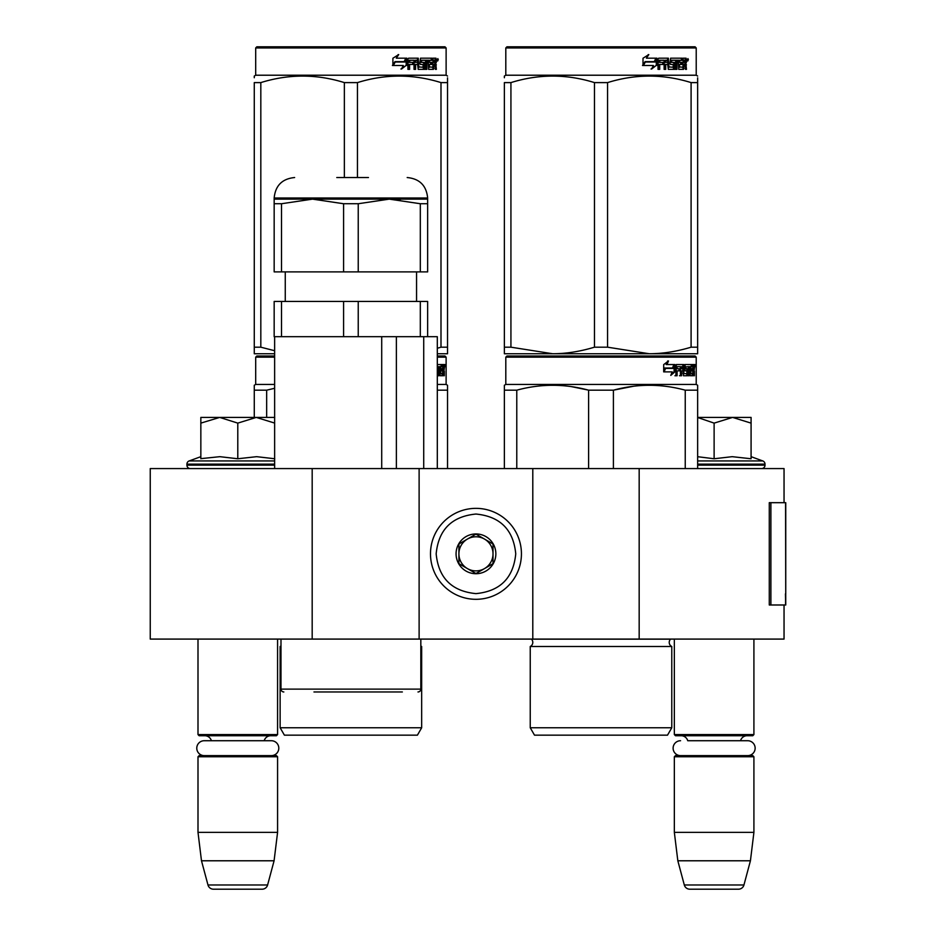 <?xml version="1.0" encoding="UTF-8"?>
<svg xmlns="http://www.w3.org/2000/svg" width="936" height="936" viewBox="0 0 936 936"><rect width="100%" height="100%" fill="white"/><g stroke="black" fill="none" stroke-linecap="round" stroke-linejoin="round"><path stroke-width="1.4" d="M784.04 604.995L784.04 639.089L312.179 639.089L312.179 468.573L784.04 468.573L784.04 502.679M312.179 468.573L150.251 468.573L150.251 639.089L312.179 639.089M639.171 639.089L639.171 468.573M532.795 639.089L532.795 468.573M419.117 639.089L419.117 468.573M475.956 599.309A45.478 45.478 0 0 0 521.434 553.831A45.478 45.478 0 0 0 475.956 508.353A45.478 45.478 0 0 0 430.49 553.831A45.478 45.478 0 0 0 475.956 599.309M475.956 593.623C500.128 591.26 513.384 578.003 515.748 553.831C513.396 529.671 500.128 516.403 475.956 514.039C451.795 516.403 438.528 529.659 436.164 553.831C438.528 578.003 451.784 591.26 475.956 593.623M475.956 573.721A19.89 19.89 0 0 0 495.858 553.831A19.89 19.89 0 0 0 475.956 533.941A19.89 19.89 0 0 0 456.066 553.831A19.89 19.89 0 0 0 475.956 573.721M475.956 573.522L493.015 563.683L493.015 543.991L475.956 534.14L458.909 543.991L458.909 563.683L475.956 573.522M484.485 539.066A17.047 17.047 0 0 0 458.909 553.831A17.047 17.047 0 0 0 484.485 568.597A17.047 17.047 0 0 0 475.956 536.784A17.047 17.047 0 0 0 467.427 539.066M484.485 568.597A17.047 17.047 0 0 1 458.909 553.831M197.999 639.089L197.999 734.584L277.582 734.584L277.582 639.089M277.582 734.584L276.448 735.731L199.134 735.731L197.999 734.584M211.396 740.727A6.821 6.821 122.1 0 0 204.82 735.731M264.186 740.727A6.821 6.821 -122.2 0 1 270.761 735.731M197.999 756.756L277.582 756.756L276.448 755.621L199.134 755.621L197.999 756.756L197.999 832.361L201.486 860.781L207.979 884.988A5.686 5.686 34.1 0 0 213.466 889.2L262.115 889.2A5.686 5.686 -34.1 0 0 267.602 884.988L207.979 884.988M277.582 756.756L277.582 832.361L197.999 832.361M277.582 832.361L274.084 860.781L201.486 860.781M274.084 860.781L267.602 884.988M262.115 889.2L213.466 889.2M674.341 639.089L674.341 734.584L753.913 734.584L753.913 639.089M753.913 734.584L752.778 735.731L675.476 735.731L674.341 734.584M747.688 755.621A7.441 7.441 0 0 0 755.141 748.18A7.441 7.441 0 0 0 747.688 740.727L687.738 740.727A6.821 6.821 122.1 0 0 681.162 735.731M747.688 740.727L740.516 740.727A6.821 6.821 -122.2 0 1 747.092 735.731M674.341 756.756L753.913 756.756L752.778 755.621L675.476 755.621L674.341 756.756L674.341 832.361L677.828 860.781L684.31 884.988A5.686 5.686 34.1 0 0 689.809 889.2L738.445 889.2A5.686 5.686 -34.1 0 0 743.944 884.988L684.31 884.988M753.913 756.756L753.913 832.361L674.341 832.361M753.913 832.361L750.426 860.781L677.828 860.781M750.426 860.781L743.944 884.988M738.445 889.2L689.809 889.2M237.791 417.409L256.253 417.409L237.791 423.119L219.703 417.409L237.791 417.409M190.324 468.573A3.405 3.405 40.2 0 1 186.919 465.157L186.919 464.139A3.405 3.405 129.2 0 1 189.166 460.933L274.634 460.933M201.825 458.546L219.866 456.674L237.791 458.757L256.651 456.674L274.739 458.757M200.842 456.674L189.166 460.933M274.739 417.409L256.253 417.409L274.634 423.072M218.93 417.409L200.842 417.409L200.842 423.119L219.703 417.409M237.791 458.757L237.791 423.119M200.842 458.757L200.842 423.119M697.648 417.409L732.595 417.409L714.121 423.119L697.648 417.491M761.588 468.573A3.405 3.405 -40.2 0 0 765.005 465.157L697.648 465.157M751.082 456.674L762.758 460.933A3.405 3.405 -129.2 0 1 765.005 464.139L765.005 465.157M762.758 460.933L697.648 460.933M697.648 456.709L714.121 458.757L732.209 456.674L751.082 458.757L751.082 423.13L732.595 417.409L751.082 417.409L751.082 423.13M714.121 458.757L714.121 423.119M271.358 755.621A7.441 7.441 0 0 0 278.799 748.18A7.441 7.441 0 0 0 271.358 740.727L204.224 740.727A7.441 7.441 0 0 0 196.782 748.18A7.441 7.441 0 0 0 204.224 755.621M680.566 755.621A7.441 7.441 0 0 1 673.113 748.18A7.441 7.441 0 0 1 680.566 740.727M383.877 691.961L369.381 691.961M402.351 691.961L313.958 691.961M417.982 691.961A2.843 2.843 -41.2 0 0 420.826 689.118L280.987 689.118A2.843 2.843 41.2 0 0 283.83 691.961M280.987 639.089L280.987 689.118M420.826 639.089L420.826 689.118M396.373 468.573L396.373 336.691M381.712 468.573L381.712 336.691M423.715 468.573L423.715 336.691M358.231 301.45L358.231 336.691L343.582 336.691L343.582 301.45L427.647 301.45L427.647 336.691L437.311 336.691L437.311 468.573M274.634 468.573L274.634 336.691M427.647 203.732L427.647 199.134L312.542 199.134L281.502 203.732L281.502 271.896L427.647 271.896L427.647 203.732L420.311 203.732L389.271 199.134L358.231 203.732L343.582 203.732L343.582 271.896M343.582 301.45L274.166 301.45L274.166 336.691L343.582 336.691M281.502 301.45L281.502 336.691M358.231 336.691L420.311 336.691L420.311 301.45M427.647 336.691L420.311 336.691M281.502 271.896L274.166 271.896L274.166 199.134L274.166 203.732L281.502 203.732M427.647 199.134L427.647 197.999L274.166 197.999L274.166 199.134L312.542 199.134L343.582 203.732M358.231 203.732L358.231 271.896M390.698 199.146L400.187 199.742M420.311 203.732L420.311 271.896M368.456 177.536L336.773 177.536M256.827 356.019L274.634 356.019L256.827 356.019L255.692 357.154L274.634 357.154M444.974 356.019L437.311 356.019L444.974 356.019L446.121 357.154L437.311 357.154M274.634 356.019L265.637 356.019L274.634 356.019M447.537 468.573L447.537 385.258L446.121 384.439L446.121 357.154M274.634 384.439L255.692 384.439L255.692 357.154M439.897 373.3L442.599 373.639L442.693 364.549L444.144 364.549L444.319 365.426L444.319 368.585L444.05 369.895L442.939 369.895L443.208 371.194M443.208 368.585L442.939 369.895M444.05 369.895L443.828 371.194M444.319 375.745L444.319 371.194M439.113 366.655L438.294 366.655L438.294 375.745L439.113 375.745L439.113 366.655L439.897 366.655L440.212 375.745L442.915 375.745L442.763 374.868M443.875 375.745L443.664 370.855L442.693 370.855M443.149 370.855L443.149 374.868L442.049 374.868L442.049 373.639M437.393 375.745L437.311 374.868M437.311 366.655L438.294 366.655M437.311 368.749L437.311 369.638M437.755 374.868L437.755 369.638M437.311 364.549L442.213 364.549L442.213 366.655L439.897 366.655L440.786 366.655L440.669 368.749L439.897 368.749L441.909 368.749L441.909 370.855L439.897 370.855M441.125 366.655L441.125 364.549M440.669 373.3L440.669 370.855M442.693 364.549L443.208 366.655M441.593 370.855L441.593 368.749M443.149 366.655L443.793 366.655L443.875 368.749L443.149 368.749L443.149 366.655M442.763 368.749L442.681 366.655M440.821 370.855L440.821 368.749M442.049 374.868L441.815 375.745M444.319 365.426L443.208 365.426M445.091 365.964L444.857 364.549L444.951 365.964M443.5 365.426L443.734 364.549L444.857 364.549M443.149 374.868L442.915 375.745M446.121 384.439L437.311 384.439M254.276 417.409L254.276 385.258L255.692 384.439M254.276 386.638L254.276 385.258M447.537 386.638L447.537 390.183L437.311 390.183M266.666 417.409L266.666 390.183L274.634 388.288M266.666 390.183L254.276 390.183M421.668 727.763L280.133 727.763L284.404 735.158L417.409 735.158L421.668 727.763L421.668 646.483A4.551 4.551 0 0 1 420.826 645.945M421.668 646.483L420.826 646.483M280.987 646.483L280.133 646.483A4.551 4.551 0 0 0 280.987 645.945M280.133 727.763L280.133 646.483M444.682 366.959L444.682 364.958M444.752 366.959L444.752 364.958M344.354 177.536L344.354 82.602L357.447 82.602C385.293 73.932 413.139 73.932 440.996 82.602L447.537 82.602C447.537 73.932 447.537 73.932 447.537 82.602L447.537 77.84M444.974 46.8L256.827 46.8L255.692 47.935L446.121 47.935L444.974 46.8M274.634 353.75L254.276 353.75L254.276 347.186L260.816 347.186L260.816 82.602C288.662 73.932 316.508 73.932 344.354 82.602M274.634 350.719L260.816 347.186M254.276 352.065L254.276 82.602C254.276 73.932 254.276 73.932 254.276 82.602L260.816 82.602M254.276 347.186L254.276 82.602M254.276 77.746L254.276 76.038L255.692 75.219L446.121 75.219L447.537 76.038M437.311 353.75L447.537 353.75L447.537 347.186L440.996 347.186L440.996 82.602M437.311 348.25L440.996 347.186M447.537 353.75L447.537 82.602M357.447 177.536L357.447 82.602M406.177 59.576L406.177 65.391L400.936 69.018M406.844 65.391L406.844 58.172L404.995 62.033L395.214 62.033L393.342 65.497L403.287 65.497L401.544 69.018L406.177 65.391M435.766 63.508L436.375 69.369L435.38 69.369L434.947 64.479L433.894 64.479L433.45 69.369L428.618 69.369L428.103 60.267L426.839 60.267L426.839 69.369L425.541 69.369L425.541 60.267L421.598 60.267L421.598 62.373L424.137 62.373L424.698 63.262L424.137 69.369L418.228 69.369L417.608 64.479L415.584 64.479L415.584 69.369L414.028 69.369L414.028 60.267L409.863 60.267L409.594 62.373L413.384 62.373L413.384 64.479L409.594 64.479L409.594 69.369L407.909 69.369L407.909 59.05L408.623 58.172L418.228 58.172L418.848 66.924L423.084 67.263L423.084 64.479L420.498 64.479L419.901 63.601L420.498 58.172L432.116 58.172L432.116 60.267L429.39 60.618L429.39 62.373L431.566 62.373L431.566 64.479L429.39 64.479L429.39 66.924L432.841 67.263L433.017 58.172L435.965 58.172L436.375 62.209L435.766 63.508L434.749 63.508L435.357 65.087M436.375 62.209L435.38 62.209L434.749 63.508M436.375 64.818L435.357 64.818M433.953 64.479L432.912 64.479M433.894 64.479L433.017 64.479M433.894 68.492L432.467 69.369M426.839 60.267L425.927 60.267L425.927 69.369L424.651 69.369M420.755 60.267L421.598 60.267L420.521 60.618L420.521 62.033L421.598 62.373L420.755 62.373M424.698 63.262L423.821 63.262L423.259 69.369M424.698 68.492L423.821 68.492M414.812 64.479L415.584 64.479L414.812 64.479L414.812 69.369M409.161 60.267L409.863 60.267L408.892 60.618L408.892 62.373L409.594 62.373L408.892 62.373M412.636 62.373L412.636 64.479M419.082 67.263L418.041 66.924L417.421 58.172M428.653 60.267L429.589 60.267L428.454 60.618L428.454 62.373L429.39 62.373L428.454 62.373M429.39 64.479L428.454 64.479L428.454 66.924L429.589 67.263L428.653 67.263M429.39 66.924L428.454 66.924M432.116 58.172L432.034 60.267M416.567 60.267L415.057 60.267L414.812 62.373L415.584 62.373L414.812 62.373M415.841 60.267L415.584 62.373L417.608 62.373L417.608 60.618L415.057 60.267M433.894 60.267L433.017 60.267L433.894 60.267L433.894 62.373L433.017 62.373L435.38 62.373L435.217 60.267L433.894 60.267M430.595 62.373L430.595 64.479M431.145 58.172L431.145 60.267M409.594 64.479L408.892 64.479L408.892 69.369M423.259 62.373L423.821 63.262M432.912 67.24L432.912 68.492M434.947 58.172L435.357 60.442M436.375 59.05L435.357 59.05M438.282 59.588L437.662 61.015L437.03 59.588L437.919 59.588M437.404 59.588L437.135 60.372M406.47 58.172L404.808 61.636L394.992 61.636L392.898 65.497L392.898 58.231L398.713 54.592L396.291 58.172L406.47 58.172M405.803 58.172L404.165 61.636M394.992 61.636L392.406 65.497M398.139 54.592L396.291 58.172M437.533 60.583L437.884 58.582L437.533 60.583M671.779 727.763L530.244 727.763L534.503 735.158L667.508 735.158L671.779 727.763L671.779 646.483L530.244 646.483A4.551 4.551 0 0 0 531.472 639.183L531.379 639.089M531.472 639.183L670.55 639.183A4.551 4.551 0 0 0 671.779 646.483A4.551 4.551 0 0 1 670.55 639.183L670.632 639.089M601.006 356.019L506.938 356.019L505.803 357.154L696.22 357.154L695.085 356.019L508.108 356.019M506.938 356.019L695.085 356.019M686.275 356.019L515.748 356.019L686.275 356.019M697.648 468.573L697.648 385.258L696.22 384.439L696.22 357.154M697.648 385.258L696.22 384.439L505.803 384.439L505.803 357.154M674.985 371.767L670.784 375.394L672.188 371.885L664.057 371.885L665.613 368.41L673.546 368.41L674.985 364.549L674.985 371.767L674.107 371.767L674.107 366.924M671.217 374.33L674.107 371.767M667.684 360.968L666.175 364.549L666.97 364.549L668.491 360.968L663.694 364.607L663.694 371.885L665.438 368.012L664.677 368.012L663.694 370.223M665.438 368.012L673.393 368.012L674.692 364.549L666.97 364.549M672.528 368.012L673.815 364.549M689.996 373.3L692.71 373.639L692.804 364.549L694.243 364.549L694.43 365.426L694.43 368.585L694.149 369.895L693.038 369.895L693.307 371.194M693.307 368.585L693.038 369.895M694.149 369.895L693.927 371.194M694.43 375.745L694.43 371.194M689.224 366.655L688.405 366.655L688.405 375.745L689.224 375.745L689.224 366.655L689.996 366.655L690.312 375.745L693.026 375.745L692.862 374.868M693.974 375.745L693.775 370.855L692.804 370.855M693.248 370.855L693.248 374.868L692.149 374.868L692.149 373.639M677.313 366.655L680.425 366.655L680.425 375.745L681.572 375.745L681.572 370.855L683.023 370.855L683.467 375.745L687.492 375.745L687.363 374.868M687.363 369.638L687.363 368.749M684.789 366.655L685.795 366.655L684.637 366.994L685.643 366.994L685.643 368.41L684.637 368.41L684.637 366.994M685.643 366.994L688.405 366.655M685.643 368.41L687.492 368.749L687.855 369.638L686.825 369.638L686.825 370.867M687.855 369.638L687.855 374.868L686.825 374.868L686.825 373.639M681.572 370.855L680.612 370.855L680.612 375.745L679.477 375.745M679.477 370.855L679.477 368.749M677.102 366.994L677.102 368.749L676.202 368.749L679.957 368.749L679.957 370.855L676.202 370.855L676.202 375.745L674.914 375.745M683.023 373.3L683.9 373.3L683.467 364.549L676.354 364.549L675.815 375.745L677.102 375.745L677.102 370.855M683.9 365.426L682.917 365.426L682.917 366.678M682.917 370.855L682.917 368.749M683.9 373.3L682.917 373.3M684.064 373.639L686.802 373.639L686.954 371.194L685.772 370.855M685.047 370.855L685.047 364.549L692.312 364.549L692.312 366.655L689.996 366.655L690.885 366.655L690.78 368.749L689.996 368.749L692.008 368.749L692.008 370.855L689.996 370.855M683.631 365.426L684.052 364.549M691.224 366.655L691.224 364.549M690.78 373.3L690.78 370.855M692.804 364.549L693.307 366.655M691.704 370.855L691.704 368.749M681.747 366.655L680.612 366.994L682.847 366.655L683.023 368.749L681.572 368.749L681.572 366.994M681.572 368.749L680.612 368.749L681.572 368.749M693.248 366.655L693.892 366.655L693.974 368.749L693.248 368.749L693.248 366.655M692.862 368.749L692.792 366.655M680.612 368.749L680.612 366.994M690.932 370.855L690.932 368.749M682.484 364.549L682.917 365.426M679.01 370.855L679.01 368.749M676.202 368.749L676.202 366.994M686.825 374.868L686.462 375.745M686.462 368.749L686.825 369.638M692.149 374.868L691.926 375.745M694.43 365.426L693.307 365.426M695.202 365.964L694.968 364.549L695.062 365.964M693.611 365.426L693.845 364.549L694.968 364.549M693.248 374.868L693.026 375.745M687.855 374.868L687.492 375.745M504.375 468.573L504.375 385.258L505.803 384.439M504.375 386.638L504.375 385.258L504.375 386.638M613.408 468.573L613.408 390.183L588.615 390.183L588.615 468.573M697.648 386.638L697.648 390.183L685.246 390.183L685.246 468.573M633.578 386.24L613.408 390.183C637.346 383.666 661.296 383.666 685.246 390.183M516.777 468.573L516.777 390.183C540.715 383.666 564.665 383.666 588.615 390.183M516.777 390.183L504.375 390.183M654.884 385.386L649.327 385.258M587.948 390.008L571.498 386.65M530.244 727.763L530.244 646.483M694.781 366.959L694.781 364.958M694.863 366.959L694.863 364.958M697.648 353.75L697.648 347.186L697.648 353.75L649.327 353.75L607.558 347.186L594.465 347.186L594.465 82.602L607.558 82.602C635.404 73.932 663.25 73.932 691.096 82.602L697.648 82.602C697.636 73.932 697.636 73.932 697.648 82.602L697.648 77.84M695.085 46.8L506.938 46.8L505.803 47.935L696.22 47.935L695.085 46.8M697.648 82.602L697.648 347.186L691.096 347.186C676.634 351.538 662.711 353.726 649.327 353.75L504.375 353.75L504.375 347.186L510.927 347.186L510.927 82.602C538.773 73.932 566.619 73.932 594.465 82.602M594.465 347.186C580.004 351.538 566.081 353.726 552.696 353.75L510.927 347.186M504.375 352.065L504.375 82.602C504.387 73.932 504.387 73.932 504.375 82.602L510.927 82.602M504.375 77.746L504.375 76.038L504.375 77.746M697.648 76.038L696.22 75.219L505.803 75.219L504.375 76.038M691.096 347.186L691.096 82.602M607.558 347.186L607.558 82.602M656.288 59.576L656.288 65.391L651.035 69.018M656.955 65.391L656.955 58.172L655.106 62.033L645.313 62.033L643.442 65.497L653.398 65.497L651.643 69.018L656.288 65.391M685.866 63.508L686.486 69.369L685.491 69.369L685.058 64.479L684.005 64.479L683.549 69.369L678.729 69.369L678.202 60.267L676.939 60.267L676.939 69.369L675.64 69.369L675.64 60.267L671.709 60.267L671.709 62.373L674.236 62.373L674.798 63.262L674.236 69.369L668.339 69.369L667.707 64.479L665.695 64.479L665.695 69.369L664.127 69.369L664.127 60.267L659.974 60.267L659.704 62.373L663.484 62.373L663.484 64.479L659.704 64.479L659.704 69.369L658.02 69.369L658.02 59.05L658.722 58.172L668.339 58.172L668.959 66.924L673.195 67.263L673.195 64.479L670.609 64.479L670 63.601L670.609 58.172L682.215 58.172L682.215 60.267L679.501 60.618L679.501 62.373L681.665 62.373L681.665 64.479L679.501 64.479L679.501 66.924L682.941 67.263L683.128 58.172L686.076 58.172L686.486 62.209L685.866 63.508L684.86 63.508L685.468 65.087M685.468 62.209L684.86 63.508M686.486 64.818L685.468 64.818M684.052 64.479L683.011 64.479M684.005 64.479L683.128 64.479M684.005 68.492L682.566 69.369M676.939 60.267L676.038 60.267L676.038 69.369L674.751 69.369M670.855 60.267L671.709 60.267L670.632 60.618L670.632 62.033L671.709 62.373L670.855 62.373M674.798 63.262L673.92 63.262L673.37 69.369M674.798 68.492L673.92 68.492M664.923 64.479L665.695 64.479L664.923 64.479L664.923 69.369M659.272 60.267L659.974 60.267L659.002 60.618L659.002 62.373L659.704 62.373L659.002 62.373M662.746 62.373L662.746 64.479M669.193 67.263L668.14 66.924L667.532 58.172M678.752 60.267L679.7 60.267L678.752 60.267L678.565 62.373L679.501 62.373L678.565 62.373M679.501 64.479L678.565 64.479L678.565 66.924L679.7 67.263L678.752 67.263M679.501 66.924L678.565 66.924M682.215 58.172L682.145 60.267M666.666 60.267L665.168 60.267L664.923 62.373L665.695 62.373L664.923 62.373M665.941 60.267L665.695 62.373L667.707 62.373L667.707 60.618L665.168 60.267M684.005 60.267L683.128 60.267L684.005 60.267L684.005 62.373L683.128 62.373L685.491 62.373L685.316 60.267L684.005 60.267M680.706 62.373L680.706 64.479M681.256 58.172L681.256 60.267M659.704 64.479L659.002 64.479L659.002 69.369M673.37 62.373L673.92 63.262M683.011 67.24L683.011 68.492M685.058 58.172L685.468 60.442M686.486 59.05L685.468 59.05M688.393 59.588L687.773 61.015L687.141 59.588L688.018 59.588M687.515 59.588L687.246 60.372M656.569 58.172L654.907 61.636L645.103 61.636L643.009 65.497L643.009 58.231L648.812 54.592L646.402 58.172L656.569 58.172M655.914 58.172L654.264 61.636M645.103 61.636L642.505 65.497M648.238 54.592L646.402 58.172M687.644 60.583L687.995 58.582L687.644 60.583M785.749 593.927L785.749 502.679L770.89 502.679L770.89 604.995L785.749 604.995L785.421 593.927M785.749 604.995L785.573 502.679M770.89 502.679L769.275 502.679L769.275 604.995L770.89 604.995M274.634 465.157L186.919 465.157M274.634 464.139L186.919 464.139M765.005 464.139L697.648 464.139M686.486 62.209L685.491 62.209M785.573 604.995L785.573 596.466M285.258 301.45L285.258 271.896M416.555 301.45L416.555 271.896M274.166 197.999C275.383 185.574 282.204 178.753 294.629 177.536M427.647 197.999C426.43 185.574 419.609 178.753 407.183 177.536M255.692 75.219L255.692 47.935M446.121 75.219L446.121 47.935M505.803 75.219L505.803 47.935M696.22 75.219L696.22 47.935"/></g></svg>
